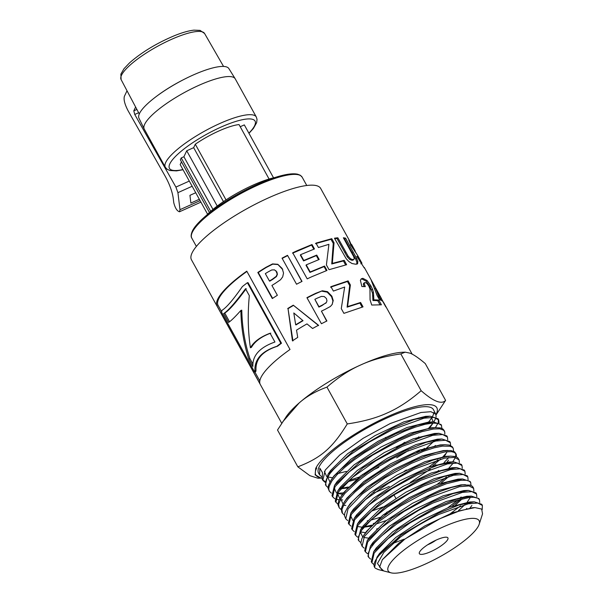<?xml version="1.0" encoding="UTF-8"?>
<svg xmlns="http://www.w3.org/2000/svg" width="603" height="603" viewBox="0 0 603 603"><rect width="100%" height="100%" fill="white"/><g stroke="black" fill="none" stroke-linecap="round" stroke-linejoin="round"><path stroke-width="0.9" d="M482.377 505.442L481.805 504.319L474.297 501.824L458.996 505.005L438.419 513.251L401.138 535.012L376.958 557.247L374.576 567.272A62.094 15.075 -28.9 0 1 400.234 537.22C412.286 528.53 425.213 520.917 439.029 514.367L468.305 503.807L477.757 503.038L482.377 505.442L482.204 509.625M383.146 570.792L378.217 569.556L375.345 568.192A62.094 15.075 -28.9 0 1 374.576 567.272M479.468 499.744L478.888 498.613L471.312 496.111L455.966 499.322L435.366 507.583L397.988 529.381L373.717 551.685L371.267 561.702L371.908 562.787L374.177 553.049L388.015 538.66L410.281 522.726L435.969 508.698L455.778 500.701L469.564 497.422L473.754 497.241L477.87 498.191L479.46 499.744L479.724 502.533M373.92 564.612L371.908 562.787M476.551 494.045L475.978 492.922L468.433 490.405L453.026 493.601L432.306 501.9L394.754 523.819L370.415 546.205L367.996 556.2L368.637 557.285L368.147 553.516L370.31 548.451L374.659 542.745L381.533 535.901L396.57 524.082L418.821 510.236L432.916 503.023L462.388 492.395L471.9 491.618L476.551 494.045L476.815 496.834M370.641 559.109L368.637 557.285M473.091 487.254L472.292 486.222L470.076 485.106L462.373 484.963L451.489 487.458L441.102 491.098L429.253 496.231L391.618 518.181L367.189 540.62L364.717 550.697L365.365 551.783L367.649 541.984L381.578 527.497L403.995 511.465L429.856 497.354L459.433 486.689L468.976 485.92L473.641 488.34L473.905 491.128M466.3 508.947L466.828 508.457M367.37 553.614L365.365 551.783M470.702 482.588L470.159 481.518L462.546 478.978L447.042 482.204L426.193 490.556L411.51 498.086L392.749 509.58L376.37 521.972L369.307 528.612L364.016 534.959L361.868 538.652L360.828 542.979L362.094 546.288L364.385 536.451L378.36 521.919L400.852 505.834L426.803 491.671L446.348 483.749L460.421 480.327L466.473 480.259L469.172 481.096L470.732 482.641L470.996 485.43M392.689 543.491L404.108 539.172M450.607 513.5L460.473 505.857M364.091 548.112L362.094 546.288M467.822 476.943L467.25 475.82L459.584 473.28L444.027 476.521L423.14 484.88L385.234 506.987L360.647 529.577L358.174 539.7L358.823 540.785L358.34 536.919L361.627 530.188L371.508 519.507L387.179 507.161L409.678 493.186L423.743 486.003L453.516 475.27L463.127 474.501L467.822 476.943L468.094 479.732M447.901 507.688L457.662 500.098M459.863 498.161L461.129 497M460.421 499.299L452.144 506.113M360.82 542.617L358.823 540.785M420.08 479.212L382.053 501.379L357.383 524.052L354.903 534.198L355.551 535.291L357.865 525.394L371.93 510.771L394.566 494.581L420.69 480.327L450.554 469.571L460.195 468.787L464.905 471.245L465.184 474.026M357.549 537.115L355.551 535.291M461.996 465.546L461.423 464.423L453.727 461.86L438.064 465.109L417.027 473.536L378.842 495.802L354.097 518.55L351.632 528.695L352.28 529.781L354.594 519.854L368.712 505.186L391.422 488.943L417.63 474.651L447.599 463.858L457.27 463.081L461.996 465.546L462.275 468.327M366.541 531.266L366.948 531.198M376.551 529.035L378.563 528.447M464.905 471.245L464.333 470.114L456.629 467.566L441.027 470.822L420.087 479.212M354.27 531.612L352.28 529.781M459.087 459.84L457.602 457.602L455.273 456.516L450.735 456.147L445.127 456.818L432.758 460.172L413.967 467.86L375.699 490.164L350.863 512.98L348.361 523.2L349.009 524.286L351.338 514.329L365.493 499.616L388.279 483.32L414.578 468.983L444.637 458.152L454.345 457.375L459.087 459.84L459.365 462.622M373.212 523.562L375.209 522.989M386.463 520.449L375.865 524.067M373.151 524.844L364.287 526.803M362.524 527.06L361.37 527.195M350.999 526.118L349.009 524.286M456.177 454.142L454.609 451.843L450.856 450.531L444.539 450.735L436.097 452.521L426.464 455.642L414.977 460.33L395.432 470.144L372.752 484.397L357.564 496.495L352.778 501.168L347.562 507.5L344.878 512.693L344.464 515.625L345.738 518.784L348.067 508.796L362.275 494.03L385.136 477.689L411.517 463.308L430.851 455.438L445.331 451.828L451.579 451.685L454.398 452.476L456.177 454.142L456.463 456.923M386.651 512.286L392.221 509.934M437.077 484.45L446.393 477.094M449.092 476.325L441.087 482.995M387.397 513.326L383.056 515.022M347.727 520.615L345.738 518.784M344.456 515.113L342.466 513.281L341.931 509.603L343.861 504.771L348.413 498.636L354.971 492.025L363.843 484.608L381.458 472.398L401.666 460.956L423.849 451.142L434.145 447.833L442.512 446.107L450.087 446.25L452.393 447.358L453.26 448.444L452.408 446.861L449.386 445.089L444.863 444.728L439.135 445.421L430.082 447.705L412.053 454.594L388.475 466.677L376.656 473.966L365.81 481.526L351.617 493.495L345.836 499.864L343.13 503.837L341.238 508.842L341.856 512.264M371.456 511.163L383.169 506.904M452.732 461.913L455.355 457.534M455.68 456.629L455.838 453.614M453.305 463.044L448.918 468.026M341.177 509.618L339.188 507.786L338.637 504.221L340.65 499.148L344.999 493.277L357.617 481.42L367.204 474.162L378.503 466.654L390.043 459.848L405.404 451.956L435.765 441.034L445.564 440.243L450.358 442.745L449.778 441.622L441.961 439.014L426.102 442.316L404.801 450.84L381.013 463.617L369.925 470.732L359.478 478.33L346.228 490.126L341.049 496.42L338.871 500.249L337.921 504.651L339.188 507.779M443.996 462.637L448.851 457.466M453.26 448.444L453.554 451.217M447.441 437.047L446.868 435.924L439.007 433.316L423.102 436.625L401.741 445.165L362.946 467.777L337.786 490.88L335.276 501.191L335.916 502.276L338.275 492.199L352.627 477.297L375.707 460.805L402.344 446.288L432.803 435.321L442.64 434.537L447.441 437.047L447.735 439.821M428.899 467.054L437.929 459.848M450.358 442.745L450.645 445.519M446.74 452.627L442.368 457.391M440.559 459.117L432.788 465.667M345.836 505.404L343.936 505.412M337.906 504.116L335.916 502.276M443.996 430.293L442.904 428.989L440.469 427.934L435.004 427.655L427.112 428.967L414.186 432.954L398.689 439.497L359.765 462.162L334.529 485.347L332.004 495.696L332.652 496.782L335.019 486.674L349.408 471.727L372.571 455.175L399.292 440.612L411.359 435.389L422.017 431.635L433.376 429.019L439.738 428.831L443.552 430.165L444.765 431.936L444.833 434.115M342.632 499.91L340.22 499.91M339.067 499.819L335.328 498.952M334.635 498.621L332.652 496.782M441.577 425.567L441.049 424.527L433.15 421.896L417.14 425.213L395.628 433.813L379.189 442.3L356.373 456.72L341.042 469.006L334.258 475.948L331.047 480.131L328.454 485.34L328.115 488.264L329.374 491.279L328.741 489.101L329.132 486.304L331.944 480.855L337.062 474.644L344.63 467.476L354.142 459.901L364.702 452.559L384.397 440.891L404.236 431.371L415.361 427.12L425.07 424.308L432.645 423.08L438.291 423.389L441.419 425.303L441.924 428.416M337.537 493.36L343.461 492.885M434.333 446.499L435.426 445.459M331.356 493.118L329.374 491.279M322.831 480.282L322.19 479.197L322.507 472.677L319.884 468.245L319.56 474.78L318.588 473.144A65.621 15.934 -28.9 0 1 387.081 417.947A65.621 15.934 -28.9 0 1 433.482 409.716L435.803 414.246L430.926 411.698L420.969 412.497L390.118 423.585L363.142 438.291L339.753 454.994L325.228 470.076L322.831 480.282L324.806 482.114M433.896 412.49A65.621 15.934 -28.9 0 1 432.63 416.221M432.034 417.299A65.621 15.934 -28.9 0 1 428.575 422.062M404.779 442.278A65.621 15.934 -28.9 0 1 396.555 447.682M319.56 474.78L321.542 476.626M415.866 439.15L418.881 436.828M428.831 427.994L433.097 423.05L429.705 427.896M433.911 421.874L435.909 417.841M436.105 417.012L435.803 414.246M322.552 479.717L324.859 481.367M362.403 474.538L367.295 472.548M373.634 469.775L378.759 467.363M396.676 457.828L408.397 450.577M435.411 427.625L437.936 423.306M438.245 422.417L438.373 419.409M438.132 418.821L430.158 416.183L414.103 419.537L392.576 428.145L353.411 450.954L328.017 474.267L325.462 484.691L326.102 485.784L325.53 482.287L326.54 479.038L330.075 473.415L333.896 469.006L341.2 462.086L350.69 454.496L369.149 442.157L393.179 429.268L423.932 418.203L433.859 417.412L438.705 419.944L438.132 418.821M349.009 480.44L359.117 477.116M439.014 422.711L438.705 419.944M281.729 423.298L191.46 259.787A73.8 17.917 -28.9 0 1 268.561 197.837A73.8 17.917 -28.9 0 1 320.683 188.453L349.393 240.446L351.165 244.562M297.633 250.501L312.015 244.532L314.472 248.949L300.58 254.685L303.791 260.473L316.748 255.084L319.191 259.478L306.234 264.868L310.183 271.961L324.535 266.051L326.977 270.446L312.053 276.611A73.566 17.804 150.9 0 0 307.221 278.865L292.719 252.785A73.589 17.804 -29.1 0 1 297.633 250.501M307.078 297.935A72.571 17.577 -29.1 0 1 315.565 293.721L322.326 290.767L315.693 293.322A73.83 17.886 -29.1 0 0 306.927 297.671L321.429 323.743A73.815 17.886 150.9 0 1 326.901 320.992L321.429 311.148A73.807 17.871 150.9 0 1 324.979 309.437L330.369 306.49L332.306 304.289M322.326 290.767L327.519 291.679L331.846 296.133L333.225 300.535L332.14 304.545M445.602 400.4L425.281 363.586C418.633 357.948 413.53 354.474 409.965 353.147L405.178 352.167L402.774 352.258A73.8 17.917 151.1 0 0 360.798 364.913A73.8 17.917 151.1 0 0 299.141 402.97A73.8 17.917 151.1 0 0 286.327 416.537L277.516 430.014L297.837 466.828C320.902 457.971 332.532 447.878 347.268 423.932C363.059 421.625 376.4 417.962 387.299 412.927C398.319 408.11 409.595 400.709 421.15 390.721C433.467 401.485 441.615 404.711 445.602 400.4L436.059 414.932M356.938 264.091L357.722 263.571L355.672 264.227L351.948 263.503L348.783 261.468L346.197 258.71L334.461 238.215A73.815 17.736 -29 0 1 337.853 237.801L348.225 256.298L350.607 258.8L353.094 259.72L354.315 258.86L353.72 256.659L343.378 237.786A73.815 17.721 -28.9 0 1 345.609 238.185L356.705 258.506L357.888 261.649L357.421 263.88M353.026 260.164L354.315 258.86M365.079 282.468L364.189 283.47L365.29 286.644L361.868 286.493L360.39 280.342L361.355 278.774L362.848 278.315L367.069 280.531L370.913 285.86L372.503 289.169L373.445 292.395L373.868 299.917A73.845 17.728 -29 0 1 378.827 300.166L381.405 304.817L371.719 305.035L370.076 299.887L369.956 289.01L368.78 285.965L366.903 283.38L365.079 282.468L363.632 283.274M271.908 285.453L277.372 295.282A73.815 17.977 150.9 0 0 272.307 298.538L257.82 272.466A73.83 17.977 -29.1 0 1 266.021 267.272L272.541 263.918L277.81 264.295L282.196 268.508L283.538 273.038L282.686 276.883L280.583 279.717L275.292 283.357A73.807 17.962 150.9 0 0 271.908 285.453M216.748 305.45A73.8 17.917 -28.9 0 1 246.778 271.154L290.013 349.476A73.8 17.917 151.1 0 0 259.983 383.764L216.748 305.45L217.826 304.862A72.571 17.623 -28.9 0 1 246.936 271.44M383.666 302.54A73.807 17.706 151.1 0 0 383.644 302.502A73.807 17.706 151.1 0 0 383.629 302.465L386.531 307.726A73.815 17.706 151.1 0 0 385.664 306.641L382.762 301.379A73.845 17.721 151.1 0 0 379.513 299.774L377.094 295.395L371.312 280.531A73.807 17.706 -28.9 0 1 372.043 281.48L381.194 298.063A73.807 17.706 -28.9 0 1 381.217 298.101A73.807 17.706 -28.9 0 1 381.556 298.907L383.546 302.51M360.594 302.472L363.036 306.867L343.914 313.356L341.275 308.608L344.667 287.036L333.384 291.083L330.934 286.674L348.104 280.885L350.381 284.978L347.569 306.618L360.594 302.472L359.908 303.083L362.139 307.108M287.706 308.532A73.815 17.954 -29.1 0 1 293.284 305.186L318.527 325.266A73.815 17.917 150.9 0 0 312.603 328.499L306.972 323.901A73.845 17.962 150.9 0 0 296.525 330.158L297.731 337.401A73.815 17.984 150.9 0 0 292.447 340.868L288.038 308.683A72.571 17.653 -29.1 0 1 293.525 305.389L318.588 325.575M364.272 267.966L356.825 256.328L357.963 256.682L361.808 262.938L361.257 263.24M361.845 263.006L357.451 255.122L351.165 245.677L348.805 240.054M354.587 251.104L355.107 250.81L351.685 244.622L356.283 253.426M351.685 244.622L350.878 245.157M344.2 260.315L346.635 264.717L329.042 269.699L326.404 264.951L328.906 244.321L318.429 247.524L315.98 243.107L331.763 238.69L334.039 242.783L332.328 263.383L344.2 260.315L343.409 260.948L345.609 264.921M287.518 255.333L302.02 281.413A73.815 17.894 150.9 0 0 296.548 284.232L282.046 258.159A73.815 17.894 -29.1 0 1 287.518 255.333L301.832 281.503M416.598 452.634L420.706 449.665M424.444 448.361L421.331 450.743M348.248 486.998L341.14 488.438M328.085 487.623L326.102 485.784M306.234 264.868L306.015 265.305L309.965 272.405L324.082 266.594L326.351 270.679M300.58 254.685L300.362 255.129L303.573 260.911L316.319 255.612L318.595 259.705M292.598 253.185L311.57 245.074L313.854 249.182M324.082 266.594L324.535 266.051M309.965 272.405L310.183 271.961M316.319 255.612L316.748 255.084M303.573 260.911L303.791 260.473M311.57 245.074L312.015 244.532M343.853 238.652A72.571 17.419 -29 0 1 344.599 238.826L355.702 259.147L356.893 262.29L356.75 264.212M334.733 238.698A72.571 17.434 -29 0 1 336.971 238.449L347.343 256.946L349.71 259.448L352.16 260.368L353.35 259.509M344.599 238.826L345.609 238.185M347.343 256.946L348.225 256.298M336.971 238.449L337.853 237.801M321.429 311.148L326.668 321.098M322.085 291.219L327.218 292.161L331.514 296.623L332.909 301.018L332.163 304.515M314.856 299.322L318.889 307.1A72.571 17.57 -29.1 0 1 321.821 305.683L326.419 302.427L326.962 300.837L326.442 298.538L324.286 296.57L321.482 296.397L317.487 298.048A73.807 17.871 150.9 0 0 314.856 299.322L318.964 306.723A73.807 17.871 -29.1 0 1 321.949 305.276L325.997 302.879L326.645 301.96M318.889 307.1L318.964 306.723M360.956 279.144L361.928 278.97L366.096 281.179L369.925 286.5L372.473 293.043L372.963 300.565A72.571 17.419 -29 0 1 377.84 300.807L379.95 304.628M364.159 283.116L363.292 284.119L364.046 286.561M372.963 300.565L373.868 299.917M377.84 300.807L378.827 300.166M249.921 358.649L248.835 359.162C243.816 343.853 241.162 327.61 240.876 310.432L241.78 310.161C242.15 327.248 244.863 343.416 249.921 358.649L252.868 363.986M246.228 288.641C236.195 302.374 229.034 310.507 224.746 313.047L223.66 313.56C227.994 310.914 235.283 302.638 245.519 288.747L249.333 295.666C247.584 313.65 247.946 331.017 250.403 347.765L251.413 347.373C254.948 341.321 261.401 336.58 270.792 333.135M224.746 313.047L229.547 321.753M240.876 310.432C235.004 317.02 230.896 321.015 228.552 322.424L223.66 313.56M250.403 347.765C253.788 341.78 260.345 336.941 270.076 333.24L274.923 342.014C259.735 347.403 252.378 355.551 252.868 366.458L248.835 359.162M272.616 298.334L258.28 272.541A72.571 17.668 -29.1 0 1 266.338 267.43L272.76 264.144L277.96 264.551L282.739 269.601M269.443 281.021L269.812 281.149A72.571 17.66 -29.1 0 1 272.609 279.423L276.483 276.551L277.41 274.312L276.875 271.938L274.508 269.865L271.719 269.963L267.838 272.074A73.807 17.962 150.9 0 0 265.328 273.626L269.443 281.021A73.807 17.962 -29.1 0 1 272.285 279.264L276.227 276.347L277.184 274.094L275.933 270.732M258.28 272.541L257.82 272.466M259.81 380.915L254.918 372.051M221.67 311.826L217.826 304.862M254.692 372.164L255.778 371.621A72.571 17.623 -28.9 0 1 256.004 370.393C255.355 359.049 262.554 350.976 277.591 346.19A72.571 17.623 -28.9 0 1 281.48 343.228L248.044 282.664L247.396 282.724A73.8 17.917 151.1 0 0 242.368 286.583C233.271 299.631 226.502 307.538 222.047 310.296A73.8 17.917 151.1 0 0 221.618 312.248L254.692 372.164A73.8 17.917 -28.9 0 1 254.918 370.913C254.315 359.456 261.634 351.255 276.875 346.303A73.8 17.917 -28.9 0 1 280.825 343.288L247.396 282.724M281.48 343.228L280.825 343.288M277.591 346.19L276.875 346.303M256.004 370.393L254.918 370.913M379.468 297.475L380.116 298.658A72.571 17.404 -28.9 0 1 380.139 298.696L381.013 300.279M376.558 293.714L377.576 296.261M377.764 296.608A72.571 17.412 -28.9 0 1 379.264 297.596L380.327 296.978L375.398 288.053L378.729 295.945L380.327 296.978M380.553 299.45L381.556 298.907M380.116 298.658L381.194 298.063M377.734 296.548L378.729 295.945M374.697 288.453L375.398 288.053M330.542 287.186L347.434 281.495L349.702 285.588L347.102 307.161L359.908 303.083M347.102 307.161L347.569 306.618M349.702 285.588L350.381 284.978M347.434 281.495L348.104 280.885M292.937 340.921L288.038 308.683M300.384 318.474L293.797 312.965L295.674 324.776L302.804 320.502L293.797 312.965M295.674 324.776L296.02 324.919A72.571 17.653 -29.1 0 1 303.03 320.713L302.804 320.502M357.278 257.089L357.963 256.682M315.467 243.665L330.987 239.323L333.255 243.416L331.74 263.963L343.409 260.948M331.74 263.963L332.328 263.383M333.255 243.416L334.039 242.783M330.987 239.323L331.763 238.69M282.189 258.423A72.571 17.593 -29.1 0 1 287.48 255.695M405.178 352.167L400.829 353.908C385.038 356.207 371.697 359.878 360.798 364.913C349.778 369.729 338.494 377.131 326.947 387.118C315.678 391.219 306.414 396.495 299.141 402.97L282.709 421.844M391.143 572.85L383.696 570.951L379.611 567.099L382.332 559.69L405.02 538.961L440.258 518.557L460.104 510.666L474.953 507.613L481.639 509.038L482.558 513.809L479.189 524.248A51.941 12.61 -28.9 0 1 439.738 556.825A51.941 12.61 -28.9 0 1 391.143 572.85A51.941 12.61 -28.9 0 1 398.221 554.79A51.941 12.61 -28.9 0 1 442.429 527.286A51.941 12.61 -28.9 0 1 479.189 524.248M382.332 559.69L399.005 543.017L424.798 525.952L452.19 512.889L472.677 507.696L474.953 507.613M378.39 555.288L379.513 553.501L395.779 537.446L421.685 520.306L449.182 507.198L469.752 501.99L474.297 501.824M375.149 549.725L376.28 547.931L392.606 531.838L418.565 514.66L446.137 501.515L466.775 496.277L471.312 496.111M471.878 505.525L470.046 507.922M370.415 546.205L372.978 542.451L389.365 526.283L415.459 509.015L443.167 495.809L463.888 490.571L468.433 490.405M470.415 497.332L467.159 502.209M465.049 504.56L458.355 510.718M368.621 538.66L369.752 536.866L386.191 520.66L412.346 503.369L440.115 490.133L460.896 484.865L465.441 484.699M462.177 498.832L455.559 504.96M365.335 533.173L366.466 531.379L382.958 515.098L409.233 497.724L437.137 484.428L458.001 479.151L462.546 478.978M368.983 538.2L363.745 537.454M362.727 537.002L360.375 532.102M360.647 529.577L363.202 525.831L379.762 509.505L406.113 492.078L434.092 478.744L455.031 473.445L459.584 473.28M365.697 532.705L360.458 531.959M357.383 524.052L359.946 520.299L376.551 503.92L402.992 486.44L431.07 473.061L452.092 467.732L456.629 467.566M371.847 526.072L363.971 527.18M362.395 527.218L357.18 526.457M354.097 518.55L356.659 514.796L373.317 498.357L399.872 480.795L428.077 467.363L449.175 462.026L453.727 461.86M380.116 517.389L370.898 520.065M368.523 520.6L367.212 520.856M352.883 520.487L350.547 515.573M350.863 512.98L353.426 509.218L370.152 492.741L396.759 475.149L425.025 461.679L446.197 456.313L448.285 456.343M347.569 507.492L350.132 503.739L366.91 487.186L393.653 469.503L422.055 455.974L443.311 450.607L447.856 450.441M448.542 460.127L446.989 462.192M438.698 470.423L436.278 472.428M344.336 501.915L346.898 498.161L363.737 481.571L390.533 463.858L419.002 450.298L440.318 444.901L444.863 444.735M445.632 454.458L443.574 457.127M435.886 464.672L433.497 466.662M430.225 469.232L410.274 482.445M343.039 503.987L340.733 499.013M342.489 494.445L343.612 492.666L360.504 476.008L387.42 458.212L416.017 444.592L437.424 439.188L439.497 439.21M389.267 486.395L373.89 493.035M339.76 498.477L337.469 493.48M337.786 490.88L340.348 487.126L357.3 470.423L384.299 452.574L412.987 438.916L434.462 433.482L439.007 433.316M406.43 469.978L404.138 471.335M342.519 494.264L337.484 493.45M336.482 492.975L334.183 487.985M334.529 485.347L337.1 481.586L354.097 464.83L381.179 446.929L409.95 433.225L431.514 427.768L433.587 427.791M433.587 441.517L425.153 449.341M347.328 488L340.876 488.754M332.675 477.885L333.806 476.091L350.863 459.267L378.066 441.29L406.965 427.527L428.605 422.062L430.685 422.085M356.441 479.31L347.539 481.797M329.924 481.963L327.64 476.943L332.652 477.78M329.442 472.307L330.572 470.513L347.697 453.652L374.953 435.637L403.912 421.851L425.62 416.349L427.693 416.372M431.462 417.291L433.127 421.896L428.605 422.062M432.72 423.072L431.017 426.125M326.645 476.468L324.376 471.41M320.487 477.81A67.717 16.439 -28.9 0 1 319.409 477.606L315.15 474.9L315.701 468.403L316.711 467.966C313.967 473.415 315.226 476.694 320.487 477.81L315.083 474.765M315.701 468.403L315.723 468.41A69.496 16.876 151.1 0 1 387.737 416.567A69.496 16.876 151.1 0 1 435.992 414.706M382.498 570.642L377.455 563.436L383.764 552.521L400.241 537.22M321.723 478.104L317.939 478.239L309.934 475.699L297.837 466.828M346.333 471.388L335.954 474.048M319.409 477.606A69.496 16.876 151.1 0 0 321.685 477.945M421.15 390.721L400.829 353.908M347.268 423.932L326.947 387.118M435.954 540.182A10.145 2.465 -28.9 0 1 427.67 544.758M436.399 539.979A16.296 3.957 -28.9 0 1 446.981 537.288A16.296 3.957 -28.9 0 1 435.554 549.25A16.296 3.957 -28.9 0 1 419.349 552.544A16.296 3.957 -28.9 0 1 436.399 539.979M144.26 129.102A51.971 12.618 -28.9 0 1 144.185 128.959A51.971 12.618 -28.9 0 1 198.553 85.475A51.971 12.618 -28.9 0 1 235.178 78.729A51.971 12.618 -28.9 0 1 235.253 78.872L256.305 116.997A51.971 12.618 151.1 0 0 219.598 123.607A51.971 12.618 151.1 0 0 165.75 162.373A51.971 12.618 151.1 0 0 165.305 167.227L144.26 129.102M209.437 212.49L180.35 159.803L181.232 157.941L183.9 156.742L186.726 150.78L193.661 147.66L195.297 144.223A38.441 9.331 -28.9 0 1 239.014 124.565L269.081 179.031M240.213 126.736L244.313 124.889L273.543 177.832M207.598 214.231L180.176 164.566L181.473 161.838M235.178 78.729L228.869 68.584A51.353 12.467 151.1 0 0 177.96 82.619A51.353 12.467 151.1 0 0 138.961 118.218L144.185 128.959M223.442 201.613L193.661 147.66M226.027 199.894L195.297 144.223M217.238 206.045L186.726 150.78M212.972 209.414L183.9 156.742M210.711 211.344L181.232 157.941M206.625 215.218A49.815 12.098 -28.9 0 1 252.823 185.219A49.815 12.098 -28.9 0 1 274.893 177.531M155.506 97.091A48.436 11.758 -28.9 0 1 184.179 79.325M127.022 90.774L124.384 96.329C123.487 99.548 124.746 104.402 128.16 110.892L165.184 176.219C169.594 184.209 172.285 191.633 173.257 198.493L173.77 202.736C175.134 208.05 177.041 211.065 179.49 211.781L179.98 209.678L177.923 192.659L192.153 186.259M138.63 112.731L134.748 114.472L175.903 187.088L177.923 192.659M134.748 114.472L133.806 110.839L135.615 107.025M195.734 192.734L189.945 195.334L190.872 203.06L199.329 199.254M196.382 246.423L191.799 238.132A63.044 15.309 -28.9 0 1 192.342 232.238A63.044 15.309 -28.9 0 1 257.662 185.211A63.044 15.309 -28.9 0 1 302.178 177.199L306.761 185.498M192.832 230.708A61.808 15.007 -28.9 0 1 242.18 191.837A61.808 15.007 -28.9 0 1 297.739 174.636M356.893 262.29L357.888 261.649M355.702 259.147L356.705 258.506M352.182 252.544L353.192 251.903M352.16 260.368L353.094 259.72M349.71 259.448L350.607 258.8M344.81 252.589L345.692 251.941M332.909 301.018L333.225 300.535M331.514 296.623L331.846 296.133M327.218 292.161L327.519 291.679M315.565 293.721L315.693 293.322M325.801 303.309L325.997 302.879M321.821 305.683L321.949 305.276M372.76 299.156L373.679 298.508M372.737 296.277L373.687 295.628M372.473 293.043L373.445 292.395M371.516 289.817L372.503 289.169M369.925 286.5L370.913 285.86M366.096 281.179L367.069 280.531M361.928 278.97L362.848 278.315M363.292 284.119L364.189 283.47M352.71 248.308L353.328 247.954M351.662 246.567L352.28 246.212M350.637 244.697L351.119 244.449M348.873 240.491L349.28 240.265M359.855 261.212L360.473 260.858M182.935 169.556A48.896 11.872 -28.9 0 1 169.858 163.782A48.896 11.872 -28.9 0 1 228.085 124.135A48.896 11.872 -28.9 0 1 248.873 133.157M223.555 66.443L204.59 33.497A47.682 11.578 151.1 0 0 157.277 46.454A47.682 11.578 151.1 0 0 121.105 79.588L139.285 113.967M136.896 109.444L133.806 110.839M175.903 187.088L189.289 181.073M200.09 200.641L179.98 209.678M473.641 488.34L473.069 487.216M342.466 513.281L341.818 512.196M444.532 431.349L443.959 430.225M412.158 354.157L383.644 302.502M381.217 298.101L364.302 267.461M191.799 238.132C190.789 236.753 190.955 234.454 192.297 231.228C196.812 221.15 218.814 204.048 243.311 191.204C255.137 184.978 266.081 180.297 276.129 177.139C285.739 174.154 292.93 173.182 297.686 174.222L300.279 175.247L302.178 177.199M350.411 244.984L351.481 244.381M360.858 263.828L361.936 263.24M328.017 474.267L330.572 470.513M331.243 479.845L333.806 476.091M436.052 427.602L431.514 427.768M441.961 439.014L437.424 439.188M341.049 496.42L343.612 492.666M450.735 456.147L446.197 456.313M363.903 535.132L366.466 531.379M367.189 540.62L369.752 536.866M373.717 551.685L376.28 547.931M376.95 557.255L379.513 553.501M425.62 416.349L430.158 416.183M386.056 438.577L385.438 437.461M395.809 498.244L393.985 494.942M256.305 116.997L257.036 119.386L256.637 122.688L253.388 128.462L248.979 133.338M183.041 169.744L176.46 170.883L169.88 170.528L166.948 169.126L165.305 167.227M204.59 33.497L200.06 30.384L193.917 30.15C188.664 30.723 182.189 32.57 174.486 35.675C156.667 43.182 141.69 52.242 129.562 62.855L123.992 68.719L120.879 74.116L121.105 79.588M200.927 202.141L179.49 211.781"/></g></svg>
